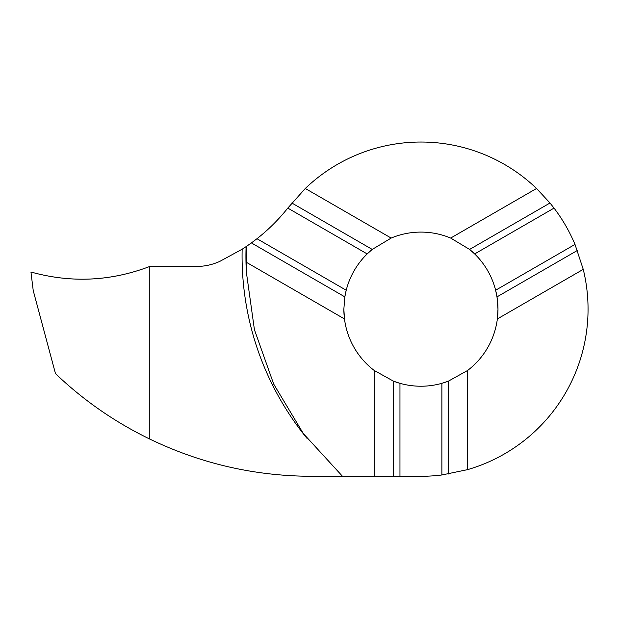 <?xml version="1.0" encoding="UTF-8"?>
<svg xmlns="http://www.w3.org/2000/svg" width="619" height="619" viewBox="0 0 619 619"><rect width="100%" height="100%" fill="white"/><g stroke="black" fill="none" stroke-linecap="round" stroke-linejoin="round"><path stroke-width="0.93" d="M497.986 309.16A77.066 77.066 0 0 0 469.604 249.426L474.665 253.929L554.036 208.108A167.13 167.13 0 0 1 574.997 244.412L583.245 269.358L497.359 318.94A77.066 77.066 0 0 0 497.986 309.16L497.359 318.94A77.066 77.066 0 0 0 497.986 309.16L496.995 296.872L495.626 290.234L574.997 244.412M291.835 203.001L372.236 249.426A77.066 77.066 0 0 0 344.845 296.872L346.214 290.234L256.978 238.717A185.7 185.7 0 0 0 287.789 208.092L305.291 188.486L391.169 238.067L372.236 249.426L367.175 253.929L287.789 208.092M306.769 438.09A289.862 289.15 0 0 1 242.153 249.217L219.83 261.373C212.418 264.739 204.672 266.433 196.594 266.449L149.798 266.449L149.798 439.072L149.798 266.449C110.762 281.343 71.146 283.2 30.95 272.02L33.233 290.59L55.478 373.621C83.488 400.346 114.933 422.166 149.798 439.072C200.966 463.739 254.982 476.143 311.844 476.29L420.92 476.29A167.13 167.13 0 0 0 441.881 474.974L467.608 469.635A167.13 167.13 0 0 0 583.245 269.358M467.608 469.635L467.608 370.472A77.066 77.066 0 0 0 497.359 318.94M467.608 370.472L448.311 381.196L441.881 383.323A77.066 77.066 0 0 0 448.311 381.196A77.066 77.066 0 0 1 399.959 383.323L393.529 381.196L374.232 370.472A77.066 77.066 0 0 1 344.481 318.94L343.855 309.16L344.845 296.872L251.399 242.919L256.978 238.717M374.232 476.29L374.232 370.472M342.493 476.29L303.302 433.524L273.668 384.035L254.424 329.679L246.377 272.314L246.602 246.292L251.399 242.919M246.176 262.185L344.481 318.94A77.066 77.066 0 0 1 343.855 309.16A77.066 77.066 0 0 0 344.481 318.94M550.005 203.001L469.604 249.426L450.671 238.067L536.549 188.486L550.005 203.001L554.036 208.108M450.671 238.067A77.066 77.066 0 0 0 391.169 238.067M242.153 249.217L246.602 246.292M536.549 188.486A167.13 167.13 0 0 0 305.291 188.486M393.529 381.196A77.066 77.066 0 0 0 399.959 383.323A77.066 77.066 0 0 1 393.529 381.196L393.529 476.29M30.95 272.02C71.185 283.185 110.801 281.328 149.798 266.449L149.798 266.449C110.724 281.328 71.108 283.185 30.95 272.02L30.95 272.02M399.959 476.29L399.959 383.323M441.881 474.974L441.881 383.323M448.311 474.03L448.311 381.196M577.395 250.447L496.995 296.872M246.37 272.213A286.009 285.313 0 0 1 246.091 246.641"/></g></svg>
